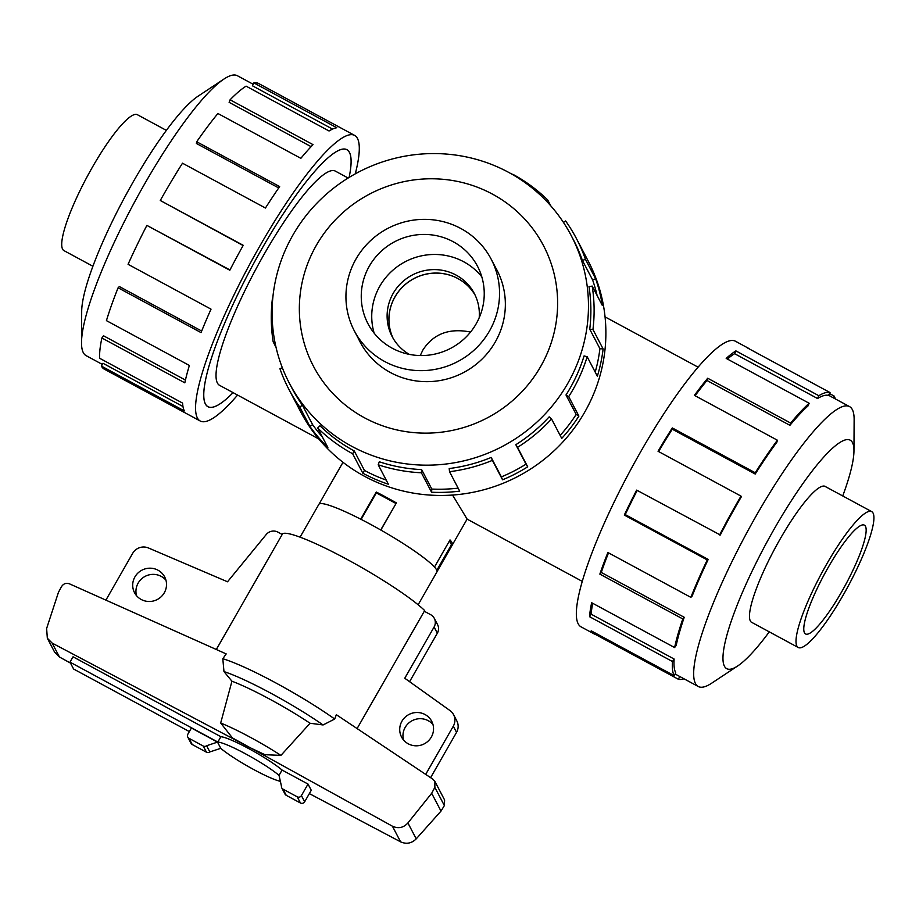<?xml version="1.0" encoding="UTF-8"?>
<svg xmlns="http://www.w3.org/2000/svg" width="919" height="919" viewBox="0 0 919 919"><rect width="100%" height="100%" fill="white"/><g stroke="black" fill="none" stroke-linecap="round" stroke-linejoin="round"><path stroke-width="1.38" d="M205.419 403.935A146.041 27.892 118.4 0 0 207.993 406.68A146.041 27.892 118.4 0 0 233.093 392.643A146.098 27.903 -61.6 0 1 207.958 406.738A146.098 27.903 -61.6 0 1 205.397 403.992A146.098 27.903 -61.6 0 1 257.377 256.746A146.098 27.903 -61.6 0 1 346.9 149.671A146.098 27.903 -61.6 0 1 349.461 152.416A146.098 27.903 -61.6 0 1 349.105 177.436A146.041 27.892 118.4 0 0 349.438 152.474A146.041 27.892 118.4 0 0 346.865 149.728A146.041 27.892 118.4 0 0 257.377 256.746A146.041 27.892 118.4 0 0 205.419 403.935M452.562 495.054L467.116 519.109L437.03 571.641L452.481 544.634L450.988 543.83M348.14 178.033L335.32 171.095A121.756 23.251 118.4 0 0 260.72 260.318A121.756 23.251 118.4 0 0 217.401 383.028A121.756 23.251 118.4 0 0 219.538 385.314L318.79 438.96M470.551 332.046C449.253 327.819 433.354 333.827 422.855 350.082L420.259 355.55M475.192 295.252A46.387 45.157 -27.6 0 0 457.903 278.537A46.387 45.157 -27.6 0 0 403.935 285.614A46.387 45.157 -27.6 0 0 393.079 338.238A46.387 45.157 152.4 0 1 395.009 296.883A46.387 45.157 152.4 0 1 435.147 273.115A46.387 45.157 152.4 0 1 475.203 295.286M434.469 567.057L450.011 539.924A67.96 8.524 29.8 0 1 452.114 542.75A67.96 8.524 29.8 0 1 452.481 544.634M92.911 266.269L63.951 250.623A77.242 14.75 -61.6 0 1 62.595 249.175A77.242 14.75 -61.6 0 1 90.073 171.325A77.242 14.75 -61.6 0 1 137.413 114.726L166.362 130.372M873.05 513.055A77.242 14.75 118.4 0 0 871.694 511.607A77.242 14.75 118.4 0 0 824.366 568.206A77.242 14.75 118.4 0 0 796.876 646.057A77.242 14.75 118.4 0 0 798.243 647.504A77.242 14.75 118.4 0 0 845.572 590.906A77.242 14.75 118.4 0 0 873.05 513.055M804.47 632.8A61.837 11.809 -61.6 0 1 826.48 570.469A61.837 11.809 -61.6 0 1 864.377 525.151A61.837 11.809 -61.6 0 1 865.457 526.311A61.837 11.809 -61.6 0 1 843.458 588.642A61.837 11.809 -61.6 0 1 805.561 633.961A61.837 11.809 -61.6 0 1 804.47 632.8M102.365 364.429L86.099 355.63A159.09 30.384 -61.6 0 1 83.307 352.643A159.09 30.384 -61.6 0 1 81.515 342.58A159.09 30.384 -61.6 0 1 135.013 201.227A159.09 30.384 -61.6 0 1 223.96 79.045A159.09 30.384 -61.6 0 1 237.389 75.726L253.162 84.249M81.515 342.58L81.688 311.392A129.866 24.802 -61.6 0 1 125.352 196.011A129.866 24.802 -61.6 0 1 197.964 96.265L223.96 79.045M237.573 395.067A162.341 31.005 -61.6 0 1 200.239 421.017A162.341 31.005 -61.6 0 1 197.39 417.961A162.341 31.005 -61.6 0 1 255.149 254.356A162.341 31.005 -61.6 0 1 354.619 135.392A162.341 31.005 -61.6 0 1 357.468 138.447A162.341 31.005 -61.6 0 1 355.285 173.852M354.619 135.392L258.641 83.514A162.341 31.005 118.4 0 0 253.851 82.894L336.791 127.73A162.341 31.005 118.4 0 0 329.059 130.992L246.108 86.156A162.341 31.005 118.4 0 0 230.083 99.803L313.034 144.639A162.341 31.005 118.4 0 0 300.858 158.332L217.918 113.508A162.341 31.005 118.4 0 0 196.7 141.767L279.652 186.603A162.341 31.005 118.4 0 0 265.442 208.027L182.502 163.203A162.341 31.005 118.4 0 0 160.285 200.48L243.236 245.316A162.341 31.005 118.4 0 0 229.83 270.232L146.879 225.396A162.341 31.005 118.4 0 0 128.074 264.316L211.025 309.152A162.341 31.005 118.4 0 0 201.054 332.609L118.103 287.785A162.341 31.005 118.4 0 0 106.432 320.628L189.371 365.463A162.341 31.005 118.4 0 0 184.822 382.832L101.883 337.997A162.341 31.005 118.4 0 0 99.643 358.261L182.594 403.096A162.341 31.005 118.4 0 0 184.363 410.919L101.412 366.095L103.02 363.292L182.961 406.508M101.883 337.997L103.468 335.757L185.443 380.064M118.103 287.785L119.367 286.556L201.686 331.047M146.879 225.396L229.968 269.956M160.285 200.48L243.11 245.534M196.7 141.767L196.39 143.456L278.71 187.947M230.083 99.803L229.118 102.331L311.116 146.649M253.851 82.894L252.403 85.766L332.563 129.097M825.71 486.76A77.299 14.761 118.4 0 0 825.228 486.415A77.299 14.761 118.4 0 0 777.853 543.072A77.299 14.761 118.4 0 0 750.352 620.98A77.299 14.761 118.4 0 0 751.708 622.427A77.299 14.761 118.4 0 0 752.259 622.657M842.734 495.95A129.866 24.802 118.4 0 0 853.958 450.838L854.13 419.65A159.09 30.384 118.4 0 0 852.338 409.587A159.09 30.384 118.4 0 0 849.547 406.6A159.09 30.384 118.4 0 0 752.064 523.175A159.09 30.384 118.4 0 0 695.465 683.518A159.09 30.384 118.4 0 0 698.256 686.504A159.09 30.384 118.4 0 0 711.685 683.185L737.681 665.965A129.866 24.802 118.4 0 0 769.283 631.858M853.958 450.838A129.866 24.802 118.4 0 0 852.499 442.613A129.866 24.802 118.4 0 0 774.706 528.138A129.866 24.802 118.4 0 0 724.436 666.229A129.866 24.802 118.4 0 0 737.681 665.965M755.211 474.032A159.09 30.384 -61.6 0 1 776.9 442.119L777.371 440.201L694.419 395.365A162.341 31.005 -61.6 0 1 707.699 378.237L790.65 423.073L789.926 425.325A159.09 30.384 -61.6 0 1 808.042 405.899L809.145 403.246L726.194 358.41A162.341 31.005 -61.6 0 1 735.901 350.886L818.84 395.721L817.554 398.524A159.09 30.384 -61.6 0 1 828.513 395.423L830.029 392.551L747.078 347.727A162.341 31.005 -61.6 0 1 748.434 348.255L735.407 341.213A162.341 31.005 118.4 0 0 635.937 460.178A162.341 31.005 118.4 0 0 578.177 623.783A162.341 31.005 118.4 0 0 581.026 626.838L594.053 633.869A162.341 31.005 -61.6 0 1 591.204 630.825L674.155 675.66L675.752 672.857A159.09 30.384 -61.6 0 1 674.121 659.026L672.49 661.531L589.538 616.695A162.341 31.005 -61.6 0 1 591.664 602.726L674.615 647.562L676.212 645.322A159.09 30.384 -61.6 0 1 684.23 617.281L682.794 618.946L599.854 574.111A162.341 31.005 -61.6 0 1 607.896 552.514L690.847 597.35L692.11 596.121A159.09 30.384 -61.6 0 1 708.193 559.43L707.251 559.912L624.3 515.077A162.341 31.005 -61.6 0 1 636.66 490.126L720.301 534.984A159.09 30.384 -61.6 0 1 741.265 496.915L741.001 496.111L658.061 451.275A162.341 31.005 -61.6 0 1 672.283 427.932L755.234 472.768L755.211 474.032L672.271 429.196A159.09 30.384 118.4 0 0 658.613 451.585M829.489 393.573L834.234 396.135A162.341 31.005 -61.6 0 1 835.268 398.88M683.977 678.785A162.341 31.005 -61.6 0 1 678.348 679.244L595.409 634.409A162.341 31.005 -61.6 0 1 594.053 633.869M460.833 228.498A77.242 75.197 -27.6 0 0 369.748 241.41A77.242 75.197 -27.6 0 0 354.309 330.817A77.242 75.197 -27.6 0 0 384.659 361.5A77.242 75.197 -27.6 0 0 475.755 348.577A77.242 75.197 -27.6 0 0 491.183 259.181A77.242 75.197 -27.6 0 0 460.833 228.498M479.19 317.802A46.387 45.157 -27.6 0 0 474.319 293.517A46.387 45.157 -27.6 0 0 456.1 275.091A46.387 45.157 -27.6 0 0 401.408 282.845A46.387 45.157 -27.6 0 0 392.137 336.538A46.387 45.157 -27.6 0 0 409.323 354.378M392.252 348.232A61.837 60.206 152.4 0 1 367.956 323.672A61.837 60.206 152.4 0 1 380.305 252.093A61.837 60.206 152.4 0 1 453.239 241.754A61.837 60.206 152.4 0 1 477.535 266.315A61.837 60.206 152.4 0 1 465.186 337.893A61.837 60.206 152.4 0 1 392.252 348.232M374.171 333.183A61.837 60.206 152.4 0 1 395.181 268.291A61.837 60.206 152.4 0 1 463.727 261.777A61.837 60.206 152.4 0 1 481.809 276.837M351.828 446.335A159.09 154.886 -27.6 0 0 539.442 419.73A159.09 154.886 -27.6 0 0 571.227 235.597A159.09 154.886 -27.6 0 0 508.712 172.404A159.09 154.886 -27.6 0 0 321.099 199.009A159.09 154.886 -27.6 0 0 289.324 383.143A159.09 154.886 -27.6 0 0 351.828 446.335M364.452 417.766A129.866 126.431 -27.6 0 0 540.625 366.578A129.866 126.431 -27.6 0 0 492.515 194.15A129.866 126.431 -27.6 0 0 316.343 245.339A129.866 126.431 -27.6 0 0 364.452 417.766M354.252 450.953A159.09 154.886 152.4 0 1 319.973 425.727L317.675 428.001L327.853 447.45A162.341 158.045 152.4 0 1 309.933 426.473L299.755 407.037A162.341 158.045 152.4 0 1 288.865 389.277L300.639 411.769A162.341 158.045 -27.6 0 0 364.429 476.249A162.341 158.045 -27.6 0 0 555.869 449.092A162.341 158.045 -27.6 0 0 588.286 261.203L576.512 238.71A162.341 158.045 152.4 0 1 585.46 259.342L595.638 278.779A162.341 158.045 152.4 0 1 602.37 305.533L592.192 286.096A162.341 158.045 152.4 0 1 592.95 329.519L603.128 348.967A162.341 158.045 152.4 0 1 597.35 376.204L587.172 356.756A162.341 158.045 152.4 0 1 568.712 396.629L578.89 416.077A162.341 158.045 152.4 0 1 561.727 438.397L551.549 418.961A162.341 158.045 152.4 0 1 517.523 447.369L527.701 466.818A162.341 158.045 152.4 0 1 502.555 479.81L492.389 460.373A162.341 158.045 152.4 0 1 449.529 471.7L459.707 491.137A162.341 158.045 152.4 0 1 431.574 492.228L421.396 472.78A162.341 158.045 152.4 0 1 378.203 464.784L388.381 484.233A162.341 158.045 152.4 0 1 362.821 473.193L352.655 453.756L354.252 450.953L364.429 470.402A159.09 154.886 -27.6 0 0 386.221 480.097M512.549 174.553L512.733 174.231A162.341 158.045 152.4 0 1 547.701 199.974L550.78 205.856M563.473 222.455L565.622 220.951A162.341 158.045 152.4 0 1 576.512 238.71M421.396 472.78L421.626 469.609A159.09 154.886 152.4 0 1 379.294 461.775L378.203 464.784M421.626 469.609L431.804 489.057A159.09 154.886 -27.6 0 0 458.133 488.138M492.389 460.373L491.194 457.444A159.09 154.886 152.4 0 1 449.196 468.541L449.529 471.7M491.194 457.444L501.372 476.881A159.09 154.886 -27.6 0 0 526.001 464.152L527.701 466.818M551.549 418.961L549.171 416.858A159.09 154.886 152.4 0 1 515.823 444.704L526.001 464.152M560.153 435.411A159.09 154.886 -27.6 0 0 576.167 414.423L578.89 416.077M587.172 356.756L584.082 355.906A159.09 154.886 152.4 0 1 565.989 394.975L576.167 414.423M595.202 372.115A159.09 154.886 -27.6 0 0 599.923 348.657L603.128 348.967M592.192 286.096L588.999 286.648A159.09 154.886 152.4 0 1 589.745 329.209L599.923 348.657M597.109 295.481A159.09 154.886 -27.6 0 0 592.583 279.87L595.638 278.779M571.227 235.597L573.64 240.215A159.09 154.886 152.4 0 1 582.405 260.433L592.583 279.87M358.651 339.111A77.299 75.255 -27.6 0 0 359.995 341.811A77.299 75.255 -27.6 0 0 390.368 372.505A77.299 75.255 -27.6 0 0 481.533 359.582A77.299 75.255 -27.6 0 0 496.972 270.106A77.299 75.255 -27.6 0 0 495.525 267.475M300.065 537.155L318.847 504.37A68.029 8.524 29.8 0 1 376.376 527.54A68.029 8.524 29.8 0 1 436.617 569.929A68.029 8.524 29.8 0 1 436.904 571.986L418.134 604.771M432.975 724.551A17.002 16.553 -27.6 0 0 403.521 739.967M431.31 737.095A17.002 16.553 152.4 0 1 401.557 737.038A17.002 16.553 152.4 0 1 417.031 712.501A17.002 16.553 152.4 0 1 431.31 737.095M165.96 580.222A17.002 16.553 -27.6 0 0 136.506 595.638M164.294 592.778A17.002 16.553 152.4 0 1 134.542 592.721A17.002 16.553 152.4 0 1 150.015 568.183A17.002 16.553 152.4 0 1 164.294 592.778M409.575 681.691L437.341 633.202A9.282 9.029 -27.6 0 0 437.547 624.564L434.308 618.372A9.282 9.029 152.4 0 1 434.101 626.999L404.762 678.245L449.965 710.548A12.372 12.039 152.4 0 1 453.297 726.182L425.692 774.384M430.609 777.658L456.536 732.374A12.372 12.039 -27.6 0 0 456.812 720.875L453.572 714.672M105.892 600.118L132.681 553.33A12.372 12.039 152.4 0 1 148.51 548L227.521 581.784L266.269 534.467A9.282 9.029 152.4 0 1 277.929 532.135L282.202 534.444M69.993 662.139L73.049 656.809L220.87 736.716L217.826 742.035L69.993 662.139L73.6 669.021L189.348 731.581M220.48 748.411L221.422 748.916A38.874 4.871 -150.2 0 0 251.955 768.583A38.874 4.871 -150.2 0 0 280.295 781.311M424.291 611.25L430.666 614.685A9.282 9.029 152.4 0 1 434.308 618.372M436.801 570.331L451.459 544.737L449.448 540.9M380.707 529.976L395.986 503.612M361.133 519.384L376.319 492.871L395.894 503.451M220.87 736.716A38.874 4.871 29.8 0 1 249.543 749.042A38.874 4.871 29.8 0 1 282.087 770.053L279.043 775.372A38.874 4.871 -150.2 0 0 246.499 754.361A38.874 4.871 -150.2 0 0 217.826 742.035M279.043 775.372L281.444 786.182A3.09 3.01 152.4 0 0 281.765 787.893L285.005 794.085A3.09 3.01 -27.6 0 0 286.223 795.314L300.456 803.011A3.09 3.01 -27.6 0 0 304.66 801.793L311.265 790.26L308.014 784.068L301.409 795.601A3.09 3.01 152.4 0 1 297.216 796.819L282.983 789.122A3.09 3.01 152.4 0 1 281.765 787.893M217.516 742.115L191.405 727.997L187.844 734.212A3.09 3.01 152.4 0 0 188.992 738.313L203.225 746.021A3.09 3.01 152.4 0 0 206.603 745.734L217.516 742.115L220.767 748.319L209.854 751.926L206.603 745.734M282.087 770.053L308.014 784.068M357.1 728.572L424.681 610.561A85.03 10.66 -150.2 0 0 346.911 559.303A85.03 10.66 -150.2 0 0 282.592 533.767L216.321 649.492M309.347 793.602L400.604 841.85C406.428 844.4 411.632 843.401 416.227 838.863L440.994 811.098L444.371 805.572L444.612 800.001L434.894 781.437L432.826 779.151L336.343 714.706L334.7 719.026L323.074 724.953L310.082 723.253L280.938 755.384L264.936 754.706L249.911 747.629L52.165 643.093L47.328 638.223L46.628 628.493L58.437 592.353L61.493 586.678C63.48 583.645 66.111 582.692 69.407 583.806L226.2 653.914L222.812 658.728L223.972 671.582L231.944 681.209L220.686 723.012L232.461 737.957L249.819 747.503M47.328 638.223L54.566 652.053L59.448 657.005L70.51 663.104M187.775 737.095L191.014 743.287A3.09 3.01 -27.6 0 0 192.232 744.516L206.476 752.213A3.09 3.01 -27.6 0 0 209.854 751.926M434.894 781.437L434.848 787.376L431.677 793.292L407.91 822.964C403.475 827.824 398.318 828.904 392.413 826.192L249.773 747.434M440.994 811.098L431.677 793.292M310.082 723.253A70.637 8.857 -150.2 0 0 231.944 681.209M280.938 755.384A60.206 7.547 -150.2 0 0 220.686 723.012M546.495 201.181L547.701 199.974M582.405 260.433L585.46 259.342M589.745 329.209L592.95 329.519M565.989 394.975L568.712 396.629M515.823 444.704L517.523 447.369M501.372 476.881L502.555 479.81M431.804 489.057L431.574 492.228M364.429 470.402L362.821 473.193M299.755 407.037L302.408 405.176L312.586 424.612A159.09 154.886 -27.6 0 0 322.362 436.95M312.586 424.612L309.933 426.473M352.655 453.756A162.341 158.045 152.4 0 1 317.675 428.001M282.34 367.784L279.916 368.645A162.341 158.045 152.4 0 0 288.865 389.277M276.033 347.325L273.184 341.891L274.815 341.604M302.408 405.176A159.09 154.886 152.4 0 1 291.737 387.772L289.324 383.143M272.748 298.491L272.426 298.457A162.341 158.045 152.4 0 0 273.184 341.891M834.234 396.135L833.28 397.801M679.784 676.522L678.348 679.244M595.949 633.386L595.409 634.409M674.121 659.026L591.17 614.191L589.538 616.695M592.698 603.278A159.09 30.384 118.4 0 0 591.17 614.191M674.155 675.66A162.341 31.005 -61.6 0 1 672.49 661.531M684.23 617.281L601.279 572.445L599.854 574.111M608.527 552.859A159.09 30.384 118.4 0 0 601.279 572.445M674.615 647.562A162.341 31.005 -61.6 0 1 682.794 618.946M708.193 559.43L625.242 514.594L624.3 515.077M637.212 490.424A159.09 30.384 118.4 0 0 625.242 514.594M690.847 597.35A162.341 31.005 -61.6 0 1 707.251 559.912M672.271 429.196L672.283 427.932M719.611 534.961A162.341 31.005 -61.6 0 1 741.001 496.111M789.926 425.325L706.975 380.489A159.09 30.384 118.4 0 0 695.097 395.733M706.975 380.489L707.699 378.237M755.234 472.768A162.341 31.005 -61.6 0 1 777.371 440.201M817.554 398.524L734.603 353.689A159.09 30.384 118.4 0 0 727.389 359.053M734.603 353.689L735.901 350.886M790.65 423.073A162.341 31.005 -61.6 0 1 809.145 403.246M748.434 348.255A162.341 31.005 -61.6 0 1 749.617 349.094M818.84 395.721A162.341 31.005 -61.6 0 1 830.029 392.551M101.412 366.095A162.341 31.005 118.4 0 0 104.261 369.139L200.239 421.017M376.859 493.17L376.273 492.033A67.96 8.524 29.8 0 1 396.388 502.911L380.845 530.056M360.73 519.178L376.273 492.033M456.536 732.374L453.297 726.182M437.341 633.202L434.101 626.999M301.409 795.601L304.66 801.793M297.216 796.819L300.456 803.011M282.983 789.122L286.223 795.314M192.232 744.516L188.992 738.313M206.476 752.213L203.225 746.021M444.371 805.572L434.848 787.376M416.227 838.863L407.91 822.964M400.604 841.85L392.413 826.192M59.448 657.005L52.165 643.093M323.074 724.953A78.85 9.879 -150.2 0 0 223.972 671.582M334.7 719.026A85.03 10.66 -150.2 0 0 222.812 658.728M207.269 406.29L207.993 406.68M698.072 367.163L605.058 316.894M582.278 581.382L467.105 519.12M824.676 486.197L871.694 511.607M698.256 686.504L675.109 673.995M361.443 344.441L354.309 330.817M498.316 272.805L491.183 259.181M849.547 406.6L828.593 395.273M751.225 622.094L798.243 647.504M343.005 462.303L319.077 504.083M346.153 149.349L346.865 149.728"/></g></svg>
